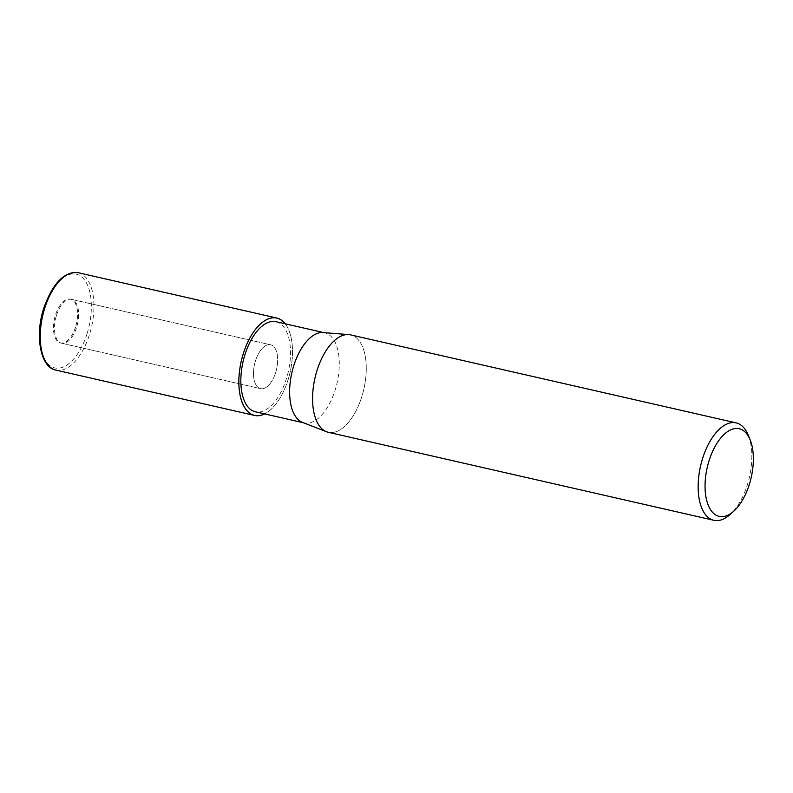 <?xml version="1.0" encoding="UTF-8"?>
<svg xmlns="http://www.w3.org/2000/svg" width="793" height="793" viewBox="0 0 793 793"><rect width="100%" height="100%" fill="white"/><g stroke="black" fill="none" stroke-linecap="round" stroke-linejoin="round"><path stroke-width="0.59" stroke-dasharray="3.96 2.97" d="M255.495 360.815A22.482 11.271 -77.1 0 1 270.572 344.796A22.482 11.271 -77.1 0 1 275.647 372.621A22.482 11.271 -77.1 0 1 260.57 388.639A22.482 11.271 -77.1 0 1 255.495 360.815A22.482 11.271 -77.1 0 1 270.572 344.796A22.482 11.271 -77.1 0 1 275.647 372.621A22.482 11.271 -77.1 0 1 260.57 388.639A22.482 11.271 -77.1 0 1 255.495 360.815M56.491 315.386A22.482 11.271 -77.1 0 1 71.568 299.377A22.482 11.271 -77.1 0 1 76.643 327.202A22.482 11.271 -77.1 0 1 61.567 343.21A22.482 11.271 -77.1 0 1 56.491 315.386M285.242 323.802A49.959 25.059 -77.1 0 1 288.057 379.867A49.9 25.019 -77.1 0 0 285.163 323.792A49.9 25.019 -77.1 0 1 288.037 379.847A49.9 25.019 -77.1 0 1 264.594 413.896A49.9 25.019 -77.1 0 0 288.037 379.847A49.959 25.059 -77.1 0 1 264.674 413.916M323.048 332.564A46.212 23.175 -77.1 0 1 324.733 332.822A46.212 23.175 -77.1 0 1 335.161 390.017A46.212 23.175 -77.1 0 1 304.165 422.927A46.212 23.175 -77.1 0 1 302.539 422.431M275.954 321.69A46.212 23.175 -77.1 0 1 286.382 378.885A46.212 23.175 -77.1 0 1 255.386 411.795M348.593 334.577L348.712 334.587A49.959 25.059 -77.1 0 1 361.806 396.698A49.959 25.059 -77.1 0 1 328.302 432.284M748.215 435.129A49.959 25.059 -77.1 0 1 747.383 484.711A49.959 25.059 -77.1 0 1 730.095 514.508M350.536 334.864A49.959 25.059 -77.1 0 1 361.806 396.698A49.959 25.059 -77.1 0 1 326.538 431.739A49.959 25.059 -77.1 0 1 317.031 370.45M75.583 326.954A22.482 11.271 -77.1 0 1 60.506 342.972A22.482 11.271 -77.1 0 1 55.441 315.148A22.482 11.271 -77.1 0 1 70.518 299.13A22.482 11.271 -77.1 0 1 75.583 326.954M78.21 272.703A49.959 25.059 -77.1 0 1 89.48 334.537A49.959 25.059 -77.1 0 1 55.976 370.123M87.061 333.684A48.086 24.117 -77.1 0 1 51.267 366.515A48.086 24.117 -77.1 0 1 43.962 308.418A48.086 24.117 -77.1 0 1 79.766 275.587A48.086 24.117 -77.1 0 1 87.061 333.684M71.568 299.377L270.572 344.796L70.518 299.13M323.901 332.634L324.733 332.822M303.332 422.738L304.165 422.927M61.567 343.21L260.57 388.639L60.506 342.972"/><path stroke-width="1.19" d="M264.674 413.916A49.959 25.059 -77.1 0 1 254.553 415.443A49.959 25.059 -77.1 0 1 243.292 353.619A49.9 25.019 -77.1 0 0 241.815 401.387A49.9 25.019 -77.1 0 0 264.594 413.896A49.9 25.019 -77.1 0 1 241.815 401.397A49.9 25.019 -77.1 0 1 243.312 353.628A49.9 25.019 -77.1 0 1 285.163 323.792A49.9 25.019 -77.1 0 0 243.312 353.628A49.959 25.059 -77.1 0 1 276.797 318.033A49.959 25.059 -77.1 0 1 285.242 323.802M326.419 431.699L302.539 422.431A46.212 23.175 -77.1 0 1 293.747 365.732A46.212 23.175 -77.1 0 1 323.048 332.564L348.593 334.577M303.332 422.738L255.386 411.795A46.212 23.175 -77.1 0 1 244.968 354.6A46.212 23.175 -77.1 0 1 275.954 321.69L323.901 332.634M733.793 511.178A44.963 22.551 -77.1 0 1 709.12 507.173A44.963 22.551 -77.1 0 1 709.061 460.733A44.963 22.551 -77.1 0 1 750.099 439.738A44.963 22.551 -77.1 0 1 749.355 484.364A44.963 22.551 -77.1 0 1 733.793 511.178L730.095 514.508A49.959 25.059 -77.1 0 1 713.878 520.297L328.302 432.284A49.959 25.059 -77.1 0 1 317.031 370.45A49.959 25.059 -77.1 0 1 348.712 334.587M713.878 520.297A49.959 25.059 -77.1 0 1 702.608 458.463A49.959 25.059 -77.1 0 1 736.112 422.877A49.959 25.059 -77.1 0 1 748.215 435.129L750.099 439.738M317.031 370.45A49.959 25.059 -77.1 0 1 350.536 334.864L736.112 422.877M254.553 415.443L55.976 370.123A49.959 25.059 -77.1 0 1 44.705 308.289A49.959 25.059 -77.1 0 1 78.21 272.703L276.797 318.033M55.976 370.123C40.77 367.813 34.446 336.311 43.754 308.219C52.725 283.17 64.203 271.335 78.21 272.703"/></g></svg>
